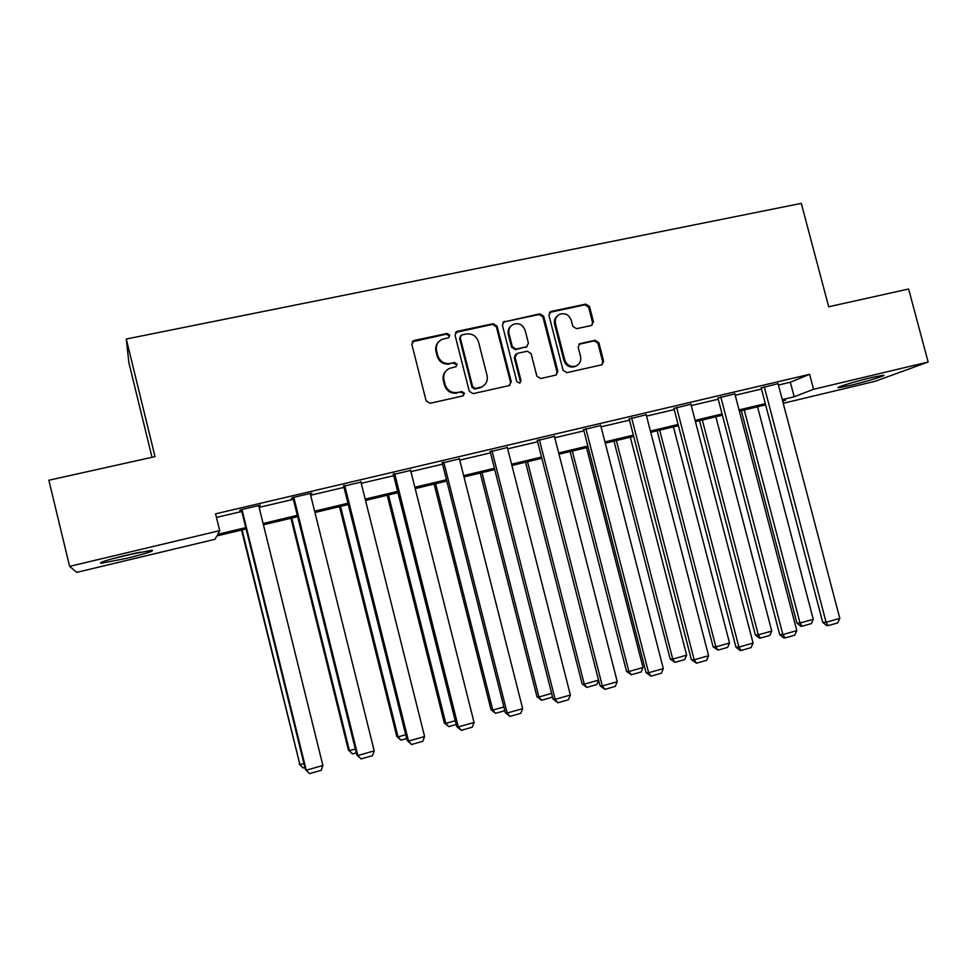 <?xml version="1.0" encoding="UTF-8"?>
<svg xmlns="http://www.w3.org/2000/svg" width="977" height="977" viewBox="0 0 977 977"><rect width="100%" height="100%" fill="white"/><g stroke="black" fill="none" stroke-linecap="round" stroke-linejoin="round"><path stroke-width="1.47" d="M449.774 335.209L447.063 333.487L414.138 340.46L411.818 344.258L426.119 400.851L430.027 403.293L462.915 395.929L464.515 393.267L461.803 391.557L457.566 392.498C451.435 393.23 447.295 390.617 445.146 384.669L443.961 379.968C443.008 374.765 444.791 370.93 449.31 368.451L455.966 366.717L457.138 364.213L454.427 362.491L450.189 363.42C444.059 364.116 439.906 361.49 437.769 355.555L436.585 350.853C435.644 345.834 437.33 342.06 441.616 339.556L448.675 337.676L449.774 335.209M448.919 337.529L449.151 335.868L446.452 334.146L412.184 341.816M463.428 395.746L463.855 393.804L461.156 392.095L457.566 392.498M456.174 366.619L456.491 364.812L453.792 363.102L450.189 363.42M850.478 385.365L838.608 387.686C834.004 387.954 855.425 381.323 871.667 377.501L883.391 375.217C887.788 375.034 866.257 381.641 850.478 385.365M127.23 558.209L101.168 563.277C98.018 562.837 106.322 560.163 126.094 555.266L151.948 550.259C154.891 550.747 146.648 553.397 127.23 558.209M591.341 325.512L593.479 321.848L589.522 306.509L585.821 304.103L551.077 311.455L548.891 315.144L563.057 370.271L566.807 372.677L601.917 364.775L603.639 361.209L598.852 342.658L595.152 340.252L579.85 343.66L578.189 347.189L580.57 356.422C581.376 360.879 579.837 364.067 575.978 365.996C570.617 367.352 566.892 365.337 564.779 359.927L555.461 323.656C554.667 319.43 556.072 316.328 559.65 314.338C565.146 312.701 569.017 314.679 571.264 320.273L572.803 326.294L576.54 328.712L591.341 325.512M246.119 528.948L216.833 535.946L215.025 539.28L76.768 572.363L69.623 566.367L48.85 480.244L155.013 456.625L126.277 339.019L801.287 203.375L828.691 306.778L908.61 288.997L928.15 362.015L875.392 381.213L783.236 403.281M69.623 566.367L219.703 530.645L217.712 534.321L245.789 527.617M778.437 385.048L790.356 382.239L809.628 374.313L215.575 513.853L219.703 530.645M809.628 374.313L813.585 389.286L928.15 362.015M497.073 326.147L493.263 323.705L457.285 331.313L455.013 335.087L469.265 391.215L473.124 393.646L509.054 385.61L511.289 381.824L497.073 326.147L496.353 326.819L492.542 324.376L455.453 332.534M556.218 374.985L557.024 372.005L542.882 316.939L539.133 314.509L503.851 321.983L539.939 313.812L543.7 316.243L557.867 371.431L556.121 375.034L540.623 378.539L536.849 376.121L531.085 353.625L527.299 351.207L517.248 353.405L515.026 357.142L521.022 380.639L519.801 383.167L521.022 380.639M504.596 321.299L502.361 325.023L516.809 381.58L519.801 383.167M126.277 339.019L128.854 362.577L151.997 457.297M216.454 517.431L241.807 511.459M259.125 507.381L293.356 499.308M310.649 495.241L343.977 487.389M361.246 483.322L393.694 475.677M410.926 471.622L442.52 464.173M459.727 460.118L490.491 452.876M507.674 448.834L537.631 441.775M554.765 437.733L583.953 430.857M601.05 426.827L629.469 420.134M646.542 416.117L674.228 409.595M691.252 405.577L718.217 399.227M735.217 395.233L761.486 389.041M258.82 506.159L260.346 505.182L240.281 509.896L239.829 510.629L241.502 510.238M310.344 494.032L311.846 493.067L292.147 497.696L291.415 498.49L293.051 498.111M360.94 482.125L343.672 486.192M410.633 470.438L393.389 474.492M459.422 458.885L442.227 463M507.344 447.539L490.198 451.716M554.423 436.401L537.338 440.615M600.708 425.471L583.648 429.721M646.188 414.737L629.176 418.999M690.898 404.197L673.935 408.471M734.851 393.829L717.936 398.115M778.071 383.643L761.193 387.942M782.687 401.217L785.52 400.118L782.589 400.826M765.638 404.869L739.381 411.146M722.394 415.201L695.441 421.637M678.404 425.703L650.743 432.31M633.67 436.389L605.264 443.167M588.166 447.258L558.991 454.22M541.856 458.323L511.911 465.467M494.741 469.571L463.977 476.923M446.782 481.026L415.201 488.573M397.957 492.689L365.52 500.432M348.264 504.559L314.948 512.51M297.655 516.638L263.436 524.82M782.272 399.617L794.179 396.772L813.585 389.286M263.106 523.489L297.326 515.319M314.618 511.191L347.934 503.253M365.203 499.125L397.639 491.394M414.871 487.279L446.452 479.744M463.66 475.64L494.411 468.301M511.582 464.197L541.539 457.053M558.673 452.962L587.836 446.013M604.946 441.934L633.352 435.144M650.413 431.077L678.087 424.47M695.123 420.415L722.076 413.979M739.064 409.925L765.321 403.66M790.356 382.239L794.179 396.772M438.575 341.938C436.035 344.6 435.168 347.788 435.986 351.488L436.585 350.853M449.567 364.018C443.436 364.714 439.308 362.101 437.171 356.165L435.986 351.488M446.391 370.515C443.509 373.214 442.496 376.56 443.338 380.541L443.961 379.968M456.931 393.035C450.8 393.768 446.672 391.166 444.535 385.231L443.338 380.541M509.762 385.353L510.531 382.386L496.353 326.819M461.767 334.952L460.179 337.59L472.685 386.819L475.384 388.528L481.466 387.014C486.143 384.608 488.012 380.737 487.047 375.412L478.51 341.865C476.385 335.966 472.294 333.352 466.212 334.012L461.767 334.952M460.423 335.905L460.179 337.59M483.334 385.964L480.769 387.564L474.7 389.078L472.013 387.368L459.532 338.25M515.673 354.321L514.268 357.753L520.252 381.189M525.125 330.324C522.829 324.633 518.872 322.654 513.255 324.388C509.664 326.416 508.26 329.542 509.041 333.768L512.339 346.652L516.137 349.082L526.762 346.713L528.41 343.159L525.125 330.324M511.032 325.976C508.492 328.174 507.576 330.983 508.296 334.427L509.041 333.768M526.982 346.603L515.38 349.705L511.582 347.275L508.296 334.427M503.851 321.983L502.862 322.398M557.623 315.718C554.875 317.867 553.874 320.737 554.618 324.327L555.461 323.656M576.894 365.545L575.099 366.57C569.75 367.938 566.025 365.923 563.924 360.525L554.618 324.327M601.893 364.787L602.711 361.795L597.924 343.281L594.236 340.888L578.897 344.307M591.915 325.317L592.563 322.52L588.618 307.218L584.918 304.812L549.44 312.457M241.527 530.047L299.939 764.698L242.076 529.913M304.909 767.458L303.126 767.971L299.939 764.698L303.957 763.562M303.126 767.971L299.182 764.038M258.673 505.573L322.886 765.479L306.241 770.218L305.422 769.497L309.562 773.625L306.241 770.218L241.954 509.505M241.356 509.652L305.422 769.497M322.886 765.479L321.201 770.303L309.562 773.625M136.462 552.921L116.141 557.757M112.526 558.734L140.102 552.164M855.156 381.812L866.074 378.881M290.938 518.25L348.41 750.104L349.424 750.678L291.744 518.054M356.263 752.876L352.489 753.951L349.424 750.678L355.31 749.017M352.489 753.951L348.41 750.104M339.483 506.648L396.784 736.414L398.042 736.914L340.546 506.404M406.676 738.551L400.985 740.175L398.042 736.914L405.724 734.728M400.985 740.175L396.784 736.414M310.21 493.458L374.215 750.873L357.863 755.526L356.764 754.891L361.05 758.921L357.863 755.526L293.796 497.317M292.905 497.525L356.764 754.891M374.215 750.873L372.481 755.661L361.05 758.921M360.794 481.551L424.592 736.536L408.545 741.103L407.177 740.554L411.61 744.498L408.545 741.103L344.686 485.337M343.538 485.618L407.177 740.554M424.592 736.536L422.821 741.299L411.61 744.498M387.197 495.254L444.315 722.956L445.805 723.383L388.492 494.948M456.186 724.494L448.651 726.632L445.805 723.383L455.233 720.708M448.651 726.632L444.315 722.956M434.106 484.055L491.04 709.729L492.762 710.084L435.632 483.688M504.804 710.682L495.486 713.332L492.762 710.084L503.863 706.933M495.486 713.332L491.04 709.729M480.22 473.039L536.971 696.723L538.901 697.004L481.966 472.624M552.286 696.003L551.749 697.358L541.527 700.253L538.901 697.004L551.626 693.401M541.527 700.253L536.971 696.723M410.487 469.864L474.065 722.455L458.311 726.937L456.686 726.473L461.242 730.332L458.311 726.937L394.659 473.589M393.243 473.918L456.686 726.473M474.065 722.455L472.257 727.193L461.242 730.332M459.288 458.384L522.658 708.63L507.173 713.039L505.304 712.648L509.994 716.422L507.173 713.039L443.741 462.048M442.092 462.463L505.304 712.648M522.658 708.63L520.802 713.332L509.994 716.422M507.234 447.112L570.373 695.05L555.168 699.373L553.067 699.068L557.867 702.756L555.168 699.373L491.956 450.702M490.088 451.264L553.067 699.068M570.373 695.05L568.492 699.727L557.867 702.756M554.338 436.023L617.256 681.702L602.32 685.952L599.976 685.72L604.91 689.335L602.32 685.952L539.328 439.565M537.228 440.224L599.976 685.72M617.256 681.702L615.339 686.355L604.91 689.335M600.623 425.142L663.322 668.598L648.643 672.774L646.078 672.616L651.122 676.157L648.643 672.774L585.87 428.61M583.562 429.367L646.078 672.616M663.322 668.598L661.38 673.226L651.122 676.157M646.115 414.443L708.594 655.714L694.171 659.817L691.386 659.731L696.528 663.188L694.171 659.817L631.618 417.851M629.103 418.693L691.386 659.731M708.594 655.714L706.615 660.318L696.528 663.188M690.824 403.928L753.072 643.049L738.905 647.092L735.913 647.067L739.968 650.438L741.164 650.45L738.905 647.092L676.572 407.275M673.861 408.191L735.913 647.067M753.072 643.049L751.081 647.629L741.164 650.45M734.789 393.584L796.805 630.605L782.87 634.574L779.695 634.61L783.762 637.944L785.044 637.932L782.87 634.574L720.782 396.882M717.863 397.871L779.695 634.61M796.805 630.605L794.777 635.16L785.044 637.932M778.01 383.411L839.805 618.368L826.102 622.276L822.732 622.373L826.811 625.659L828.166 625.622L826.102 622.276L764.234 386.66M761.132 387.71L822.732 622.373M839.805 618.368L837.753 622.899L828.166 625.622M525.553 462.206L582.121 683.937L584.27 684.156L527.519 461.742M598.583 680.248L596.837 684.547L586.786 687.405L584.27 684.156L598.547 680.114M586.786 687.405L582.121 683.937M570.141 451.557L626.513 671.37L628.87 671.517L572.314 451.044M586.518 447.649L643.013 667.511L641.168 671.956L631.289 674.765L626.513 671.37M631.289 674.765L628.87 671.517L643.013 667.511M613.996 441.091L670.173 659.011L672.738 659.096L616.365 440.517M630.324 437.183L686.636 655.152L684.767 659.573L675.046 662.333L670.173 659.011M675.046 662.333L672.738 659.096L686.636 655.152M657.13 430.784L713.112 646.847L715.872 646.872L659.695 430.173M673.434 426.888L729.538 643L727.645 647.397L718.083 650.108L713.112 646.847M718.083 650.108L715.872 646.872L729.538 643M699.556 420.647L755.355 634.891L758.299 634.855L702.316 419.988M715.836 416.764L771.745 631.044L769.827 635.416L760.424 638.091L759.239 638.091L755.355 634.891M760.424 638.091L758.299 634.855L771.745 631.044M741.311 410.682L796.914 623.131L800.041 623.033L744.254 409.974M757.554 406.798L813.267 619.284L811.325 623.631L802.068 626.257L800.81 626.281L796.914 623.131M802.068 626.257L800.041 623.033L813.267 619.284M446.452 334.146L447.063 333.487M461.156 392.095L461.803 391.557M453.792 363.102L454.427 362.491M437.171 356.165L437.769 355.555M444.535 385.231L445.146 384.669M413.589 341.107L414.138 340.46M510.531 382.386L511.289 381.824M456.65 331.985L457.285 331.313M492.542 324.376L493.263 323.705M472.013 387.368L472.685 386.819M474.7 389.078L475.384 388.528M479.133 388.089L479.817 387.539M539.133 314.509L539.939 313.812M542.882 316.939L543.7 316.243M557.024 372.005L557.867 371.431M514.268 357.753L515.026 357.142M511.582 347.275L512.339 346.652M515.38 349.705L516.137 349.082M525.418 347.519L526.2 346.896M563.924 360.525L564.779 359.927M579.459 344.124L580.338 343.501M594.236 340.888L595.152 340.252M597.924 343.281L598.852 342.658M602.711 361.795L603.639 361.209M550.246 312.151L551.077 311.455M584.918 304.812L585.821 304.103M588.618 307.218L589.522 306.509M592.563 322.52L593.479 321.848M412.819 341.388L413.369 340.729M455.929 332.241L456.564 331.569M480.769 387.564L481.466 387.014M525.98 347.336L526.762 346.713M503.179 322.215L503.912 321.531M575.099 366.57L575.978 365.996M578.958 344.283L579.85 343.66M549.624 312.371L550.454 311.663"/></g></svg>
